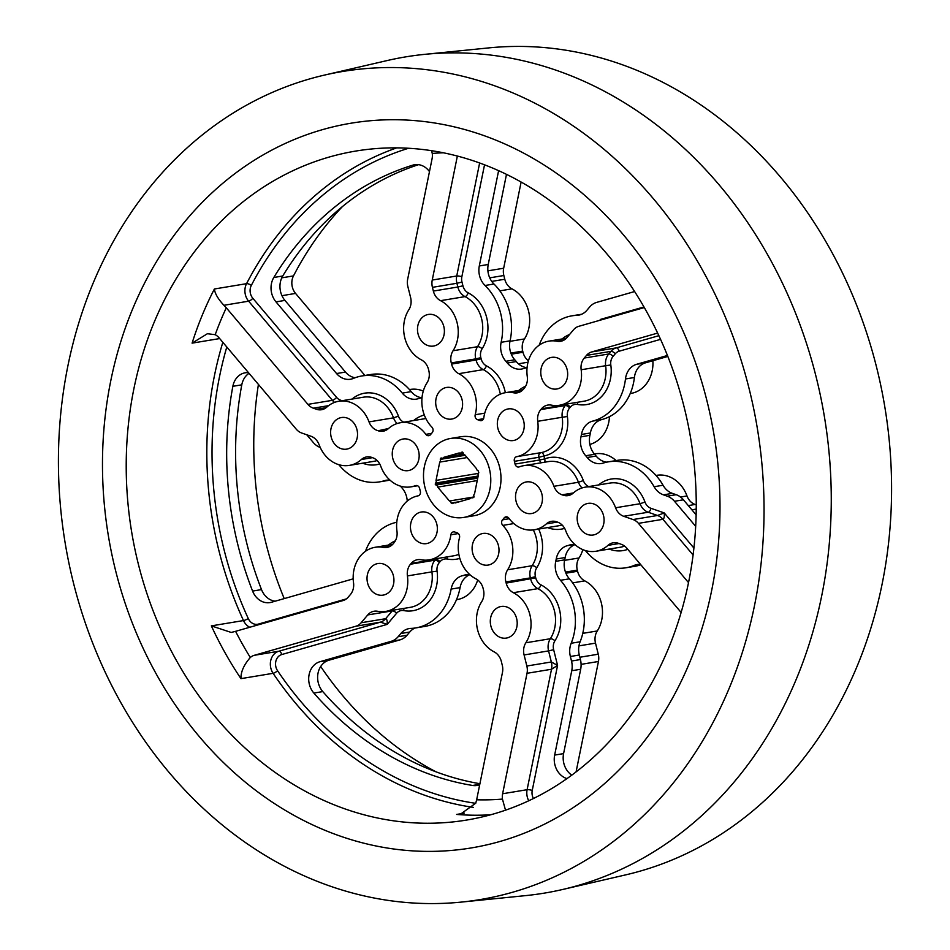 <?xml version="1.0" encoding="UTF-8"?>
<svg xmlns="http://www.w3.org/2000/svg" width="950" height="950" viewBox="0 0 950 950"><rect width="100%" height="100%" fill="white"/><g stroke="black" fill="none" stroke-linecap="round" stroke-linejoin="round"><path stroke-width="1.43" d="M477.933 477.161L435.254 484.215L435.979 485.07A2.185 1.829 80.6 0 1 437.701 487.113L449.445 501.006A2.185 1.829 80.6 0 1 451.167 503.049L452.841 503.631A2.185 1.829 80.6 0 1 455.109 502.978L470.559 498.56A2.185 1.829 80.6 0 1 472.827 497.907L474.003 496.517A2.185 1.829 80.6 0 1 474.549 493.822L478.266 475.511A2.185 1.829 80.6 0 1 478.812 472.815L478.313 470.844A2.185 1.829 80.6 0 1 476.591 468.789L464.847 454.907A2.185 1.829 80.6 0 1 463.125 452.865L461.451 452.283L462.484 452.105M441.631 458.09L440.515 458.268L440.289 459.396A2.185 1.829 80.6 0 1 439.743 462.092L436.026 480.403L478.325 473.397M439.743 462.092L467.091 457.567M440.289 459.396L465.168 455.276M449.445 501.006L473.919 496.957M437.701 487.113L477.233 480.569M435.979 485.07L477.719 478.159M461.451 452.283A2.185 1.829 80.6 0 1 459.183 452.936L443.733 457.354L463.553 454.064M451.167 503.049L459.942 501.6M436.026 480.403A2.185 1.829 80.6 0 1 435.48 483.099L478.159 476.033M435.48 483.099L435.254 484.215M443.733 457.354A2.185 1.829 80.6 0 1 441.465 458.007L440.515 458.268M582.825 549.634A32.49 27.158 80.6 0 1 579.072 557.959A14.131 11.804 -99.4 0 0 577.303 570.131L577.588 571.271A14.131 11.804 -99.4 0 0 584.784 580.878A32.49 27.158 80.6 0 1 597.277 630.966A14.131 11.804 -99.4 0 0 595.508 643.138L598.263 654.206A14.131 11.804 80.6 0 1 598.452 661.485L581.091 664.359M576.08 771.899L598.452 661.485M435.967 771.816A339.055 283.385 80.6 0 1 320.684 666.508M477.684 579.951A32.49 27.158 80.6 0 1 457.199 599.581L456.475 599.699M521.122 182.044L503.666 268.233A14.131 11.804 -99.4 0 0 503.844 275.512L489.725 277.851M491.744 281.402L504.782 279.241L503.844 275.512M504.782 279.241A14.131 11.804 -99.4 0 0 511.979 288.848A32.49 27.158 80.6 0 1 524.459 338.936A14.131 11.804 -99.4 0 0 522.702 351.108L510.863 353.067M511.302 354.184L522.987 352.248L522.702 351.108M522.987 352.248A14.131 11.804 -99.4 0 0 528.438 360.762M284.216 598.607A339.055 283.385 80.6 0 1 265.774 542.569A339.055 283.385 80.6 0 1 258.424 384.418M281.77 277.839L293.479 275.904A339.055 283.385 80.6 0 1 342.416 206.589M293.479 275.904A14.131 11.804 -99.4 0 0 292.327 287.019A14.131 11.804 -99.4 0 0 295.557 293.419L364.895 375.464M409.462 389.571L410.186 389.452A32.49 27.158 80.6 0 1 423.284 391.079M656.011 475.439L656.735 475.321A32.49 27.158 80.6 0 1 686.992 495.947A14.131 11.804 -99.4 0 0 695.115 504.462L696.243 504.854M652.876 360.727A32.49 27.158 80.6 0 1 630.943 393.419L630.218 393.549M609.472 416.646A32.49 27.158 80.6 0 1 589.843 444.446M594.379 453.969L595.104 453.851A32.49 27.158 80.6 0 1 616.123 460.572M516.646 618.592A16.008 13.383 80.6 0 1 506.374 638.079A16.008 13.383 80.6 0 1 490.865 625.967A16.008 13.383 80.6 0 1 501.137 606.48A16.008 13.383 80.6 0 1 516.646 618.592M541.88 494.048A16.008 13.383 80.6 0 1 531.596 513.534A16.008 13.383 80.6 0 1 516.099 501.422A16.008 13.383 80.6 0 1 526.371 481.935A16.008 13.383 80.6 0 1 541.88 494.048M603.511 515.518A16.008 13.383 80.6 0 1 593.239 535.004A16.008 13.383 80.6 0 1 577.731 522.892A16.008 13.383 80.6 0 1 588.014 503.405A16.008 13.383 80.6 0 1 603.511 515.518M523.676 421.04A16.008 13.383 80.6 0 1 513.404 440.527A16.008 13.383 80.6 0 1 497.895 428.414A16.008 13.383 80.6 0 1 508.167 408.928A16.008 13.383 80.6 0 1 523.676 421.04M498.441 545.585A16.008 13.383 80.6 0 1 488.169 565.072A16.008 13.383 80.6 0 1 472.661 552.959A16.008 13.383 80.6 0 1 482.933 533.472A16.008 13.383 80.6 0 1 498.441 545.585M393.371 575.653A16.008 13.383 80.6 0 1 383.088 595.139A16.008 13.383 80.6 0 1 367.591 583.039A16.008 13.383 80.6 0 1 377.863 563.552A16.008 13.383 80.6 0 1 393.371 575.653M436.798 524.115A16.008 13.383 80.6 0 1 426.526 543.602A16.008 13.383 80.6 0 1 411.017 531.489A16.008 13.383 80.6 0 1 421.301 512.014A16.008 13.383 80.6 0 1 436.798 524.115M356.963 429.637A16.008 13.383 80.6 0 1 346.691 449.124A16.008 13.383 80.6 0 1 331.182 437.024A16.008 13.383 80.6 0 1 341.454 417.537A16.008 13.383 80.6 0 1 356.963 429.637M567.114 369.503A16.008 13.383 80.6 0 1 556.831 388.989A16.008 13.383 80.6 0 1 541.334 376.877A16.008 13.383 80.6 0 1 551.606 357.39A16.008 13.383 80.6 0 1 567.114 369.503M418.606 451.108A16.008 13.383 80.6 0 1 408.322 470.594A16.008 13.383 80.6 0 1 392.813 458.494A16.008 13.383 80.6 0 1 403.097 439.007A16.008 13.383 80.6 0 1 418.606 451.108M462.032 399.57A16.008 13.383 80.6 0 1 451.761 419.057A16.008 13.383 80.6 0 1 436.252 406.944A16.008 13.383 80.6 0 1 446.536 387.457A16.008 13.383 80.6 0 1 462.032 399.57M443.828 326.562A16.008 13.383 80.6 0 1 433.556 346.049A16.008 13.383 80.6 0 1 418.048 333.937A16.008 13.383 80.6 0 1 428.331 314.45A16.008 13.383 80.6 0 1 443.828 326.562M115.496 570.19A367.317 307.004 80.6 0 1 279.276 146.3A367.317 307.004 80.6 0 1 706.966 400.912A367.317 307.004 80.6 0 1 395.639 849.241A367.317 307.004 80.6 0 1 115.496 570.19A367.317 307.004 80.6 0 1 279.276 146.3A367.317 307.004 80.6 0 1 706.966 400.912A367.317 307.004 80.6 0 1 395.639 849.241A367.317 307.004 80.6 0 1 115.496 570.19M574.987 544.611A18.834 15.746 -99.4 0 0 565.143 557.543A53.687 44.876 80.6 0 1 564.68 559.859A18.834 15.746 -99.4 0 0 564.834 569.976A18.834 15.746 -99.4 0 0 569.406 578.823A53.687 44.876 80.6 0 1 582.433 604.046A53.687 44.876 80.6 0 1 580.117 641.773A18.834 15.746 -99.4 0 0 579.298 655.013L580.426 659.549A18.834 15.746 80.6 0 1 580.676 669.263L563.587 753.611A18.834 15.746 -99.4 0 0 571.769 775.141M640.846 564.787A53.687 44.876 80.6 0 1 634.849 566.295L625.919 567.779A53.687 44.876 80.6 0 1 585.473 550.644A18.834 15.746 80.6 0 0 585.39 550.549M569.406 578.823L560.476 580.296A18.834 15.746 80.6 0 1 555.904 571.449A18.834 15.746 80.6 0 1 555.75 561.331L564.68 559.859M560.476 580.296A53.687 44.876 80.6 0 1 573.503 605.518A53.687 44.876 80.6 0 1 571.188 643.245L580.117 641.773M580.676 669.263L571.746 670.736L554.658 755.084L563.587 753.611M571.746 670.736A18.834 15.746 -99.4 0 0 571.508 661.034L580.426 659.549M579.298 655.013L570.368 656.486L571.508 661.034M570.368 656.486A18.834 15.746 80.6 0 1 571.188 643.245M565.143 557.543L556.225 559.016A53.687 44.876 80.6 0 1 555.75 561.331M556.225 559.016A18.834 15.746 80.6 0 1 567.506 545.633L574.382 544.492M573.135 544.457L569.454 545.062A53.687 44.876 80.6 0 1 567.506 545.633M569.454 545.062A18.834 15.746 80.6 0 1 571.271 544.635A18.834 15.746 80.6 0 1 574.893 544.54M640.324 564.359L634.315 565.357A53.687 44.876 80.6 0 1 625.919 567.779M634.315 565.357A18.834 15.746 80.6 0 1 637.26 564.514A18.834 15.746 80.6 0 1 640.49 564.383M566.972 778.608A18.834 15.746 80.6 0 1 554.658 755.084M526.846 666.021L551.332 661.972L557.567 665.416L551.511 669.251L527.024 673.301A14.131 11.804 -99.4 0 0 526.846 666.021L524.091 654.954A14.131 11.804 80.6 0 1 525.849 642.782A32.49 27.158 -99.4 0 0 529.91 614.793A32.49 27.158 -99.4 0 0 513.368 592.705A14.131 11.804 80.6 0 1 506.172 583.098L505.887 581.946A14.131 11.804 80.6 0 1 507.644 569.774A32.49 27.158 -99.4 0 0 511.718 541.785A32.49 27.158 -99.4 0 0 502.787 525.398A3.764 3.147 80.6 0 1 501.754 523.497A3.764 3.147 80.6 0 1 502.538 519.84A58.864 49.198 -99.4 0 0 504.165 517.893A3.764 3.147 80.6 0 1 505.911 516.847A3.764 3.147 80.6 0 1 508.856 518.189A32.49 27.158 -99.4 0 0 534.292 529.791A32.49 27.158 -99.4 0 0 546.321 523.889A14.131 11.804 80.6 0 1 551.558 521.324A14.131 11.804 80.6 0 1 556.593 521.788L557.555 522.12A14.131 11.804 80.6 0 1 565.678 530.634A32.49 27.158 -99.4 0 0 595.935 551.261A32.49 27.158 -99.4 0 0 607.964 545.359A14.131 11.804 80.6 0 1 613.189 542.794A14.131 11.804 80.6 0 1 618.224 543.246L621.383 544.35A14.131 11.804 80.6 0 1 626.786 548.162L681.126 612.453M667.826 356.44L645.537 362.817A18.834 15.746 -99.4 0 0 634.398 377.494A53.687 44.876 80.6 0 1 601.659 419.603A18.834 15.746 -99.4 0 0 590.378 432.986A53.687 44.876 80.6 0 1 589.914 435.314A18.834 15.746 -99.4 0 0 590.069 445.419A18.834 15.746 -99.4 0 0 594.641 454.278L585.711 455.751A53.687 44.876 80.6 0 1 587.195 457.508A18.834 15.746 80.6 0 0 601.386 463.517A18.834 15.746 80.6 0 0 603.202 463.089A53.687 44.876 80.6 0 1 608.38 461.843L617.31 460.37A53.687 44.876 80.6 0 1 663.041 485.248A18.834 15.746 -99.4 0 0 672.363 493.371L676.198 494.701A18.834 15.746 80.6 0 1 683.418 499.795L696.124 514.841M594.641 454.278A53.687 44.876 80.6 0 1 596.125 456.036A18.834 15.746 -99.4 0 0 606.777 462.151M585.711 455.751A18.834 15.746 80.6 0 1 581.139 446.904A18.834 15.746 80.6 0 1 580.984 436.786L589.914 435.314M683.418 499.795L674.488 501.279L695.685 526.347M674.488 501.279A18.834 15.746 -99.4 0 0 667.268 496.185L676.198 494.701M672.363 493.371L663.444 494.843L667.268 496.185M663.444 494.843A18.834 15.746 80.6 0 1 654.111 486.721L663.041 485.248M608.38 461.843A53.687 44.876 80.6 0 1 654.111 486.721M590.378 432.986L581.447 434.471A53.687 44.876 80.6 0 1 580.984 436.786M581.447 434.471A18.834 15.746 80.6 0 1 592.729 421.088L601.659 419.603M634.398 377.494L625.468 378.979A53.687 44.876 80.6 0 1 592.729 421.088M625.468 378.979A18.834 15.746 80.6 0 1 636.619 364.301L645.537 362.817M667.446 355.478L636.619 364.301M506.481 174.361L488.229 264.48A18.834 15.746 -99.4 0 0 493.964 284.014A53.687 44.876 80.6 0 1 509.616 312.016A53.687 44.876 80.6 0 1 510.067 340.836A18.834 15.746 -99.4 0 0 510.221 350.954A18.834 15.746 -99.4 0 0 514.793 359.801A53.687 44.876 80.6 0 1 516.289 361.558A18.834 15.746 -99.4 0 0 526.633 367.638M539.173 345.194A53.687 44.876 80.6 0 1 571.983 315.827L580.913 314.355A53.687 44.876 80.6 0 1 581.673 314.236M514.793 359.801L505.863 361.273A18.834 15.746 80.6 0 1 501.303 352.426A18.834 15.746 80.6 0 1 501.137 342.309L510.067 340.836M493.964 284.014L485.034 285.487A53.687 44.876 80.6 0 1 500.697 313.488A53.687 44.876 80.6 0 1 501.137 342.309M571.983 315.827A53.687 44.876 80.6 0 1 576.804 315.353A18.834 15.746 80.6 0 0 578.503 315.186A18.834 15.746 80.6 0 0 586.946 310.234L589.641 307.028A18.834 15.746 -99.4 0 1 596.624 302.409L634.624 291.543M527.096 367.46A18.834 15.746 80.6 0 1 525.326 368.054A53.687 44.876 80.6 0 0 523.367 368.612A18.834 15.746 80.6 0 1 521.55 369.051A18.834 15.746 80.6 0 1 507.359 363.031L516.289 361.558M505.863 361.273A53.687 44.876 80.6 0 1 507.359 363.031M485.034 285.487A18.834 15.746 80.6 0 1 479.299 265.964L488.229 264.48M499.902 171.249L498.441 171.499L479.299 265.964M498.441 171.499A18.834 15.746 80.6 0 1 498.619 170.667M644.314 307.562L578.764 326.325A14.131 11.804 -99.4 0 0 573.539 329.781L566.948 337.594A14.131 11.804 80.6 0 1 560.619 341.311A14.131 11.804 80.6 0 1 557.068 341.252A32.49 27.158 -99.4 0 0 548.91 341.133A32.49 27.158 -99.4 0 0 527.274 376.616A14.131 11.804 80.6 0 1 524.198 388.324L523.521 389.132A14.131 11.804 80.6 0 1 517.18 392.849A14.131 11.804 80.6 0 1 513.629 392.789A32.49 27.158 -99.4 0 0 505.471 392.671A32.49 27.158 -99.4 0 0 483.811 417.751A3.764 3.147 80.6 0 1 481.306 420.66A3.764 3.147 80.6 0 1 479.881 420.506A58.864 49.198 -99.4 0 0 477.565 419.698A3.764 3.147 80.6 0 1 475.19 416.955A3.764 3.147 80.6 0 1 475.202 414.746A32.49 27.158 -99.4 0 0 475.309 395.77A32.49 27.158 -99.4 0 0 458.755 373.683A14.131 11.804 80.6 0 1 451.559 364.076L476.045 360.014L475.76 358.874L451.274 362.924A14.131 11.804 80.6 0 1 453.043 350.752A32.49 27.158 -99.4 0 0 457.104 322.762A32.49 27.158 -99.4 0 0 440.551 300.675A14.131 11.804 80.6 0 1 433.354 291.068L457.841 287.007L456.914 283.278L432.428 287.339L433.354 291.068M463.683 517.441L473.884 515.755A40.031 33.452 -99.4 0 0 499.581 467.044A40.031 33.452 -99.4 0 0 460.809 436.774L450.609 438.461A40.031 33.452 -99.4 0 0 424.911 487.184A40.031 33.452 -99.4 0 0 463.683 517.441A40.031 33.452 -99.4 0 0 489.369 468.73A40.031 33.452 -99.4 0 0 450.609 438.461M361.154 622.749L385.641 618.699C386.852 618.877 387.374 620.766 387.232 624.364L380.416 622.155L355.929 626.216A14.131 11.804 -99.4 0 0 361.154 622.749L367.745 614.935A14.131 11.804 80.6 0 1 374.074 611.23A14.131 11.804 80.6 0 1 377.625 611.278A32.49 27.158 -99.4 0 0 385.783 611.408A32.49 27.158 -99.4 0 0 407.419 575.926A14.131 11.804 80.6 0 1 410.495 564.205L411.172 563.398A14.131 11.804 80.6 0 1 417.513 559.692A14.131 11.804 80.6 0 1 421.064 559.74A32.49 27.158 -99.4 0 0 429.222 559.859A32.49 27.158 -99.4 0 0 450.882 534.779A3.764 3.147 80.6 0 1 453.387 531.881A3.764 3.147 80.6 0 1 454.812 532.024A58.864 49.198 -99.4 0 0 457.128 532.831A3.764 3.147 80.6 0 1 459.491 537.783A32.49 27.158 -99.4 0 0 475.938 578.859A14.131 11.804 80.6 0 1 483.134 588.466L483.419 589.606A14.131 11.804 80.6 0 1 481.65 601.778A32.49 27.158 -99.4 0 0 494.142 651.866A14.131 11.804 80.6 0 1 501.339 661.473L502.265 665.202A14.131 11.804 80.6 0 1 502.455 672.481L476.651 799.793A324.936 271.581 -99.4 0 0 502.443 799.081A14.131 11.804 80.6 0 1 502.621 793.749L527.107 789.699L551.511 669.251A14.131 11.804 80.6 0 0 551.332 661.972L548.577 650.904L524.091 654.954M527.024 673.301L502.621 793.749M638.447 523.355A14.131 11.804 -99.4 0 0 633.033 519.543L657.519 515.482L664.216 512.917C664.549 516.586 664.121 518.712 662.934 519.306L638.447 523.355L688.512 582.599M633.033 519.543L623.687 516.289A14.131 11.804 80.6 0 1 615.576 507.775A32.49 27.158 -99.4 0 0 585.319 487.148A32.49 27.158 -99.4 0 0 573.289 493.05A14.131 11.804 80.6 0 1 568.064 495.615A14.131 11.804 80.6 0 1 563.018 495.152L562.056 494.819A14.131 11.804 80.6 0 1 553.933 486.305A32.49 27.158 -99.4 0 0 523.676 465.678A32.49 27.158 -99.4 0 0 519.258 466.878A3.764 3.147 80.6 0 1 518.736 467.02A3.764 3.147 80.6 0 1 515.09 464.17A3.764 3.147 80.6 0 1 515.066 464.075A58.864 49.198 -99.4 0 0 514.746 462.697A58.864 49.198 -99.4 0 0 514.389 461.332A3.764 3.147 80.6 0 1 514.366 461.249A3.764 3.147 80.6 0 1 516.705 456.677A32.49 27.158 -99.4 0 0 537.736 421.301A14.131 11.804 80.6 0 1 540.799 409.593L565.286 405.531L565.974 404.724L541.488 408.785L540.799 409.593M541.488 408.785A14.131 11.804 80.6 0 1 547.817 405.068A14.131 11.804 80.6 0 1 551.368 405.128A32.49 27.158 -99.4 0 0 559.526 405.246A32.49 27.158 -99.4 0 0 581.163 369.764A14.131 11.804 80.6 0 1 584.238 358.055L608.724 353.994L610.945 351.358L586.459 355.419L584.238 358.055M586.459 355.419A14.131 11.804 80.6 0 1 591.684 351.951L657.649 333.082M451.274 362.924L451.559 364.076M432.428 287.339A14.131 11.804 80.6 0 1 432.25 280.048L457.366 156.049M443.365 152.784A324.936 271.581 -99.4 0 0 432.25 153.449A14.131 11.804 80.6 0 1 432.072 158.781L407.669 279.229A14.131 11.804 -99.4 0 0 407.847 286.508L410.614 297.576A14.131 11.804 80.6 0 1 408.844 309.747A32.49 27.158 -99.4 0 0 421.325 359.836A14.131 11.804 80.6 0 1 428.521 369.443L428.806 370.583A14.131 11.804 80.6 0 1 427.049 382.755A32.49 27.158 -99.4 0 0 431.906 427.144A3.764 3.147 80.6 0 1 432.167 432.701A58.864 49.198 -99.4 0 0 430.528 434.637A3.764 3.147 80.6 0 1 428.782 435.682A3.764 3.147 80.6 0 1 425.838 434.34A32.49 27.158 -99.4 0 0 400.401 422.738A32.49 27.158 -99.4 0 0 388.372 428.64A14.131 11.804 80.6 0 1 383.147 431.205A14.131 11.804 80.6 0 1 378.1 430.754L387.766 429.151M388.491 428.533L378.1 430.754M377.138 430.409A14.131 11.804 80.6 0 1 369.027 421.895A32.49 27.158 -99.4 0 0 338.77 401.268A32.49 27.158 -99.4 0 0 326.741 407.17A14.131 11.804 80.6 0 1 321.504 409.735A14.131 11.804 80.6 0 1 316.469 409.284L326.123 407.681M328.581 405.662L313.322 408.179L316.469 409.284M313.322 408.179A14.131 11.804 80.6 0 1 307.907 404.367L226.29 307.788A324.936 271.581 -99.4 0 0 215.211 334.685A14.131 11.804 80.6 0 1 219.034 337.808L296.246 429.174A14.131 11.804 -99.4 0 0 301.661 432.998L311.006 436.252A14.131 11.804 80.6 0 1 319.117 444.754A32.49 27.158 -99.4 0 0 349.374 465.393A32.49 27.158 -99.4 0 0 361.404 459.491A14.131 11.804 80.6 0 1 366.641 456.926A14.131 11.804 80.6 0 1 371.676 457.378L372.637 457.71A14.131 11.804 80.6 0 1 380.76 466.224A32.49 27.158 -99.4 0 0 411.017 486.851A32.49 27.158 -99.4 0 0 415.447 485.652A3.764 3.147 80.6 0 1 415.957 485.521A3.764 3.147 80.6 0 1 419.627 488.454A58.864 49.198 -99.4 0 0 420.316 491.197A3.764 3.147 80.6 0 1 417.988 495.864A32.49 27.158 -99.4 0 0 396.969 531.228A14.131 11.804 80.6 0 1 393.894 542.949L393.205 543.756A14.131 11.804 80.6 0 1 386.876 547.461A14.131 11.804 80.6 0 1 383.325 547.414A32.49 27.158 -99.4 0 0 375.167 547.283A32.49 27.158 -99.4 0 0 353.531 582.766A14.131 11.804 80.6 0 1 350.455 594.486L348.234 597.122A14.131 11.804 80.6 0 1 343.009 600.578L235.588 631.322A324.936 271.581 -99.4 0 0 250.313 657.495A14.131 11.804 80.6 0 1 254.315 655.298L278.801 651.237L380.416 622.155A14.131 11.804 80.6 0 0 385.641 618.699L392.231 610.886L367.745 614.935M355.929 626.216L254.315 655.298M684.226 407.431A339.055 283.385 -99.4 0 0 355.858 151.05A339.055 283.385 -99.4 0 0 138.237 563.683A339.055 283.385 -99.4 0 0 466.604 820.064A339.055 283.385 -99.4 0 0 684.226 407.431M422.026 397.527A18.834 15.746 80.6 0 1 420.244 398.121A53.687 44.876 80.6 0 0 418.297 398.679A18.834 15.746 80.6 0 1 416.48 399.119A18.834 15.746 80.6 0 1 402.277 393.11L411.207 391.626A18.834 15.746 -99.4 0 0 421.562 397.706M418.582 164.659A317.87 265.679 -99.4 0 0 282.744 275.999A18.834 15.746 -99.4 0 0 284.929 300.402L275.999 301.886L336.561 373.54A18.834 15.746 80.6 0 0 350.491 379.24A18.834 15.746 80.6 0 0 353.436 378.397A53.687 44.876 80.6 0 1 361.831 375.974A53.687 44.876 80.6 0 1 402.277 393.11M275.999 301.886A18.834 15.746 80.6 0 1 273.814 277.483L282.744 275.999M416.373 164.54L412.882 165.122A317.87 265.679 -99.4 0 0 273.814 277.483M412.882 165.122A18.834 15.746 80.6 0 1 414.604 164.718A18.834 15.746 80.6 0 1 429.471 171.606M284.929 300.402L345.479 372.067A18.834 15.746 -99.4 0 0 355.062 377.756M361.831 375.974L370.761 374.502A53.687 44.876 80.6 0 1 411.207 391.626M250.313 657.495C243.889 664.846 240.766 671.899 240.956 678.633A339.055 283.385 80.6 0 1 211.351 625.884L231.23 632.451L235.588 631.322M215.211 334.685L207.397 333.723L192.09 343.14A339.055 283.385 80.6 0 1 214.403 288.99C214.902 293.586 218.072 299.012 223.915 305.282L226.29 307.788M490.628 814.791A339.055 283.385 80.6 0 1 456.641 814.435L460.608 814.079L475.748 803.189L476.651 799.793M320.245 447.486A18.834 15.746 -99.4 0 1 313.262 442.474L306.743 434.767M388.218 480.059L384.548 480.664A53.687 44.876 80.6 0 1 379.371 481.899A53.687 44.876 80.6 0 1 338.841 464.681M384.548 480.664A18.834 15.746 80.6 0 1 386.365 480.225A18.834 15.746 80.6 0 1 389.987 480.13M400.484 486.151A18.834 15.746 80.6 0 1 400.556 486.246A53.687 44.876 80.6 0 0 402.04 488.003A18.834 15.746 80.6 0 1 407.241 501.066M396.791 522.072A18.834 15.746 80.6 0 1 395.022 522.666A53.687 44.876 80.6 0 0 365.429 551.356M353.186 578.681A18.834 15.746 80.6 0 1 351.132 579.452L271.439 602.264A18.834 15.746 80.6 0 1 269.966 602.597A18.834 15.746 80.6 0 1 252.593 591.078L261.511 589.594A18.834 15.746 -99.4 0 0 275.156 601.196M249.042 373.326A18.834 15.746 -99.4 0 0 241.787 384.833L232.857 386.306A317.87 265.679 -99.4 0 0 252.593 591.078M232.857 386.306A18.834 15.746 80.6 0 1 245.254 372.792A18.834 15.746 80.6 0 1 248.484 372.661M241.787 384.833A317.87 265.679 -99.4 0 0 261.511 589.594M389.904 480.118A53.687 44.876 80.6 0 1 388.289 480.427L379.371 481.899M415.008 628.033A18.834 15.746 -99.4 0 0 409.735 632.035L407.027 635.241A18.834 15.746 80.6 0 1 400.057 639.861L391.127 641.333L319.972 661.699L328.902 660.226A18.834 15.746 -99.4 0 0 318.012 673.253A18.834 15.746 -99.4 0 0 322.786 691.588A317.87 265.679 -99.4 0 0 479.916 783.714M391.127 641.333A18.834 15.746 -99.4 0 0 398.109 636.726L407.027 635.241M409.735 632.035L400.805 633.519L398.109 636.726M400.805 633.519A18.834 15.746 80.6 0 1 409.248 628.568A18.834 15.746 80.6 0 1 410.946 628.401A53.687 44.876 80.6 0 0 415.767 627.914A53.687 44.876 80.6 0 0 451.143 589.083A18.834 15.746 80.6 0 1 462.424 575.7L469.3 574.56M468.065 574.536L464.384 575.142A53.687 44.876 80.6 0 1 462.424 575.7M464.384 575.142A18.834 15.746 80.6 0 1 466.201 574.702A18.834 15.746 80.6 0 1 469.822 574.607M479.714 784.712A18.834 15.746 80.6 0 1 476.983 785.472A18.834 15.746 80.6 0 1 472.649 785.472L479.798 784.284M322.786 691.588L313.856 693.061A317.87 265.679 -99.4 0 0 472.649 785.472M313.856 693.061A18.834 15.746 80.6 0 1 309.082 674.738A18.834 15.746 80.6 0 1 319.972 661.699M400.057 639.861L328.902 660.226M469.906 574.679A18.834 15.746 -99.4 0 0 460.073 587.611A53.687 44.876 80.6 0 1 424.697 626.442L415.767 627.914M544.587 462.223A3.764 2.042 69.1 0 0 544.647 458.909A36.266 30.305 80.6 0 1 583.359 480.593A10.355 8.657 80.6 0 0 588.691 486.59M516.705 456.677L541.191 452.616A3.764 2.066 -101 0 1 543.923 455.988A62.629 52.345 80.6 0 1 544.303 457.449A62.629 52.345 80.6 0 1 544.647 458.909L539.553 460.026A58.864 49.198 -99.4 0 0 539.232 458.648A58.864 49.198 -99.4 0 0 538.876 457.282L543.923 455.988A36.266 30.305 80.6 0 0 567.388 416.516A10.355 8.657 80.6 0 1 569.632 407.93L570.321 407.122A10.355 8.657 80.6 0 1 577.564 404.439A36.266 30.305 80.6 0 0 610.814 364.978A10.355 8.657 80.6 0 1 613.071 356.381L615.291 353.756A10.355 8.657 80.6 0 1 619.127 351.215L660.559 339.352M600.459 320.114L600.531 319.39L601.362 319.853M432.25 153.449L431.811 151.513M502.443 799.081L505.507 810.184M95.689 650.56A419.71 350.799 -99.4 0 0 461.272 902.096A419.71 350.799 -99.4 0 0 726.774 320.554A419.71 350.799 -99.4 0 0 324.389 75.109A419.71 350.799 -99.4 0 0 95.689 650.56M324.389 75.109L387.303 60.527A423.831 354.231 80.6 0 1 424.46 54.376A423.831 354.231 80.6 0 1 793.63 308.382A423.831 354.231 80.6 0 1 562.697 889.473A423.831 354.231 80.6 0 1 525.54 895.624L461.272 902.096M562.697 889.473L625.611 874.891A419.71 350.799 -99.4 0 0 854.311 299.44A419.71 350.799 -99.4 0 0 488.728 47.904L424.46 54.376M584.784 580.878L572.66 582.884M582.766 633.365L597.277 630.966M627.784 549.337A36.266 30.305 80.6 0 1 609.188 549.064M564.644 528.366A36.266 30.305 80.6 0 1 547.544 527.594M538.662 529.067A36.266 30.305 80.6 0 1 541.274 536.524A36.266 30.305 80.6 0 1 536.738 567.768A10.355 8.657 80.6 0 0 535.444 576.686L535.729 577.837A10.355 8.657 80.6 0 0 541.001 584.879A36.266 30.305 80.6 0 1 559.479 609.532A36.266 30.305 80.6 0 1 554.942 640.775A10.355 8.657 80.6 0 0 553.648 649.693L557.567 665.416L532.237 790.436A10.355 8.657 80.6 0 0 533.425 798.523M507.644 569.774L532.143 565.725A32.49 27.158 -99.4 0 0 536.204 537.736A32.49 27.158 -99.4 0 0 533.318 529.934M541.001 584.879A3.764 1.758 -62.8 0 1 537.854 588.644L513.368 592.705M525.849 642.782L550.335 638.732A32.49 27.158 -99.4 0 0 554.396 610.743A32.49 27.158 -99.4 0 0 537.854 588.644A14.131 11.804 -99.4 0 1 530.658 579.037L530.373 577.897L505.887 581.946M598.571 484.951A36.266 30.305 80.6 0 1 644.991 502.051A10.355 8.657 80.6 0 0 650.952 508.298L664.216 512.917L693.916 548.055M680.497 497.028L686.992 495.947M509.96 341.335L524.459 338.936M511.979 288.848L499.854 290.854M505.353 392.694A36.266 30.305 80.6 0 0 504.866 390.509A36.266 30.305 80.6 0 0 486.4 365.857A10.355 8.657 80.6 0 1 481.128 358.815L480.831 357.675A10.355 8.657 80.6 0 1 482.137 348.745A36.266 30.305 80.6 0 0 486.661 317.502A36.266 30.305 80.6 0 0 468.196 292.849A10.355 8.657 80.6 0 1 462.923 285.808L461.985 282.079A10.355 8.657 80.6 0 1 461.854 276.735L484.536 164.801M518.736 390.474A36.266 30.305 80.6 0 1 525.623 386.234M562.174 338.936A36.266 30.305 80.6 0 1 569.572 334.483M599.735 320.316L600.531 319.39L643.969 306.957M486.4 365.857A3.764 1.758 -62.8 0 1 483.241 369.621L458.755 373.683M500.317 394.167A32.49 27.158 -99.4 0 0 499.795 391.721A32.49 27.158 -99.4 0 0 483.241 369.621A14.131 11.804 -99.4 0 1 476.045 360.014L481.128 358.815M468.196 292.849A3.764 1.758 -62.8 0 1 465.037 296.614L440.551 300.675M453.043 350.752L477.529 346.702A32.49 27.158 -99.4 0 0 481.591 318.713A32.49 27.158 -99.4 0 0 465.037 296.614A14.131 11.804 -99.4 0 1 457.841 287.007L462.923 285.808M528.034 362.211L518.427 363.803M475.202 414.746L484.749 413.167M515.066 464.075L539.553 460.026A3.764 3.147 80.6 0 0 539.576 460.121A3.764 3.147 80.6 0 0 541.571 462.721M514.389 461.332L538.876 457.282A3.764 3.147 80.6 0 1 538.852 457.188A3.764 3.147 80.6 0 1 540.977 452.675A3.764 3.147 80.6 0 1 541.191 452.616A32.49 27.158 -99.4 0 0 562.222 417.252L537.736 421.301M502.538 519.84L509.259 518.724M595.935 551.261L620.421 547.212A32.49 27.158 -99.4 0 0 624.613 546.096M619.032 543.531L607.964 545.359M534.292 529.791L558.778 525.742A32.49 27.158 -99.4 0 0 562.044 524.946M557.389 522.061L546.321 523.889M615.576 507.775L640.062 503.726A32.49 27.158 -99.4 0 0 609.805 483.087L585.319 487.148M559.526 405.246L584.013 401.197A32.49 27.158 -99.4 0 0 605.649 365.714L581.163 369.764M557.068 341.252L563.956 340.112M369.027 421.895L393.514 417.846A32.49 27.158 -99.4 0 0 363.256 397.219L338.77 401.268M425.861 418.546A32.49 27.158 -99.4 0 0 424.887 418.689L400.401 422.738M425.838 434.34L431.549 433.402M349.374 465.393L373.861 461.332A32.49 27.158 -99.4 0 0 377.126 460.536M372.471 457.662L361.404 459.491M383.325 547.414L390.213 546.274M385.783 611.408L410.269 607.347A32.49 27.158 -99.4 0 0 431.906 571.864L407.419 575.926M564.573 560.357L579.072 557.959M211.351 625.884L243.485 620.564A339.055 283.385 80.6 0 1 218.844 550.335A339.055 283.385 80.6 0 1 222.834 342.309M473.373 807.369A339.055 283.385 80.6 0 1 273.101 673.312L240.956 678.633M456.641 814.435L464.419 813.141M214.403 288.99L246.549 283.67A339.055 283.385 80.6 0 1 396.744 147.868M219.676 338.568L192.09 343.14M408.595 148.259A335.291 280.238 -99.4 0 0 251.311 285.428A10.355 8.657 80.6 0 0 252.831 298.276L336.609 397.397A10.355 8.657 80.6 0 0 340.575 400.199L342.083 400.722M352.022 399.083A36.266 30.305 80.6 0 1 398.442 416.183A10.355 8.657 80.6 0 0 403.774 422.18M413.654 420.541A36.266 30.305 80.6 0 1 424.329 415.043M513.629 392.789L520.517 391.649M479.881 420.506L482.6 420.066M483.562 418.713L477.565 419.698M416.492 485.486L415.447 485.652M429.222 559.859L453.708 555.809A32.49 27.158 -99.4 0 0 458.862 554.313M458.339 533.544L450.882 534.779M513.831 523.569L502.787 525.398M507.894 517.275L504.165 517.893M553.933 486.305L578.419 482.256A32.49 27.158 -99.4 0 0 548.162 461.629L523.676 465.678M410.495 564.205L434.981 560.156L435.67 559.348L411.172 563.398M307.907 404.367L332.393 400.318L248.627 301.186L223.915 305.282M295.557 293.419L281.948 295.676M432.25 280.048L456.736 275.999L479.631 162.984M487.896 270.845L503.666 268.233M591.684 351.951L616.182 347.902L658.873 335.683M573.408 492.943L562.056 494.819M563.018 495.152L572.684 493.561M693.084 554.978L662.934 519.306A14.131 11.804 80.6 0 0 657.519 515.482L648.185 512.228L623.687 516.289M695.115 504.462L688.311 505.59M691.873 509.806L696.231 509.081M696.148 513.808L695.364 513.938M506.172 583.098L535.729 577.837M577.303 570.131L565.476 572.09M565.915 573.206L577.588 571.271M595.508 643.138L578.942 645.881M579.856 657.246L598.263 654.206M336.561 373.54L345.479 372.067M576.804 315.353L580.153 314.794M587.195 457.508L596.125 456.036M252.831 298.276A3.764 1.199 -40.2 0 1 248.627 301.186A14.131 11.804 -99.4 0 1 246.549 283.67A3.764 1.377 -152.6 0 1 251.311 285.428M334.566 402.384A14.131 11.804 -99.4 0 1 332.393 400.318A3.764 1.199 139.8 0 0 336.609 397.397M340.575 400.199A3.764 1.876 -70.8 0 1 340.361 401.007M397.136 423.534A14.131 11.804 -99.4 0 1 393.514 417.846L398.442 416.183M226.801 346.999A335.291 280.238 -99.4 0 0 248.294 618.581A10.355 8.657 80.6 0 0 258.376 624.091L346.334 598.916M388.431 545.098A36.266 30.305 80.6 0 1 395.319 540.847M379.727 463.968A36.266 30.305 80.6 0 1 362.639 463.196M249.719 627.273A14.131 11.804 -99.4 0 1 243.485 620.564A3.764 0.641 155.2 0 0 248.294 618.581M258.376 624.091A3.764 2.054 -106 0 1 258.519 624.756M403.619 608.451A3.764 1.971 -79.1 0 1 403.821 610.589A36.266 30.305 80.6 0 0 437.071 571.14L431.906 571.864A14.131 11.804 -99.4 0 1 434.981 560.156A3.764 1.686 -139.9 0 1 439.327 562.543L440.004 561.735A10.355 8.657 80.6 0 1 447.26 559.051A36.266 30.305 80.6 0 0 459.824 558.362M475.713 803.32A335.291 280.238 -99.4 0 1 277.566 670.736A10.355 8.657 80.6 0 1 281.746 654.55L387.232 624.364L396.577 613.273A10.355 8.657 80.6 0 1 403.821 610.589M437.071 571.14A10.355 8.657 80.6 0 1 439.327 562.543M460.073 587.611L451.143 589.083M396.577 613.273A3.764 1.686 40.1 0 0 392.231 610.886A14.131 11.804 -99.4 0 1 392.813 610.232M440.004 561.735A3.764 1.686 40.1 0 0 435.67 559.348A14.131 11.804 -99.4 0 1 436.252 558.695M277.566 670.736A3.764 0.997 -34 0 1 273.101 673.312A14.131 11.804 -99.4 0 1 278.801 651.237A3.764 2.054 -106 0 1 281.746 654.55M447.046 556.914A3.764 1.971 -79.1 0 1 447.26 559.051M553.648 649.693L548.577 650.904A14.131 11.804 -99.4 0 1 550.335 638.732A3.764 1.52 -147.3 0 1 554.942 640.775M535.444 576.686L530.373 577.897A14.131 11.804 -99.4 0 1 532.143 565.725A3.764 1.52 -147.3 0 1 536.738 567.768M528.746 800.767A14.131 11.804 -99.4 0 1 527.107 789.699A3.764 0.855 -168.5 0 1 532.237 790.436M650.952 508.298A3.764 1.876 -70.8 0 1 648.185 512.228A14.131 11.804 -99.4 0 1 640.062 503.726L644.991 502.051M582.053 487.944A14.131 11.804 -99.4 0 1 578.419 482.256L583.359 480.593M615.291 353.756A3.764 1.686 40.1 0 0 610.945 351.358A14.131 11.804 -99.4 0 1 616.182 347.902A3.764 2.054 -106 0 1 619.127 351.215M610.814 364.978L605.649 365.714A14.131 11.804 -99.4 0 1 608.724 353.994A3.764 1.686 -139.9 0 1 613.071 356.381M577.362 402.289A3.764 1.971 -79.1 0 1 577.564 404.439M567.388 416.516L562.222 417.252A14.131 11.804 -99.4 0 1 565.286 405.531A3.764 1.686 -139.9 0 1 569.632 407.93M570.321 407.122A3.764 1.686 40.1 0 0 565.974 404.724A14.131 11.804 -99.4 0 1 566.556 404.082M461.985 282.079L456.914 283.278A14.131 11.804 -99.4 0 1 456.736 275.999A3.764 0.855 -168.5 0 1 461.854 276.735M480.831 357.675L475.76 358.874A14.131 11.804 -99.4 0 1 477.529 346.702A3.764 1.52 -147.3 0 1 482.137 348.745M566.366 338.247L548.91 341.133M392.623 544.398L375.167 547.283M522.928 389.785L505.471 392.671M417.608 485.759L411.017 486.851M460.275 453.15L462.983 452.699M442.546 458.221L464.146 454.646M454.017 502.764L458.387 502.039M471.734 497.693L473.836 497.349"/></g></svg>
